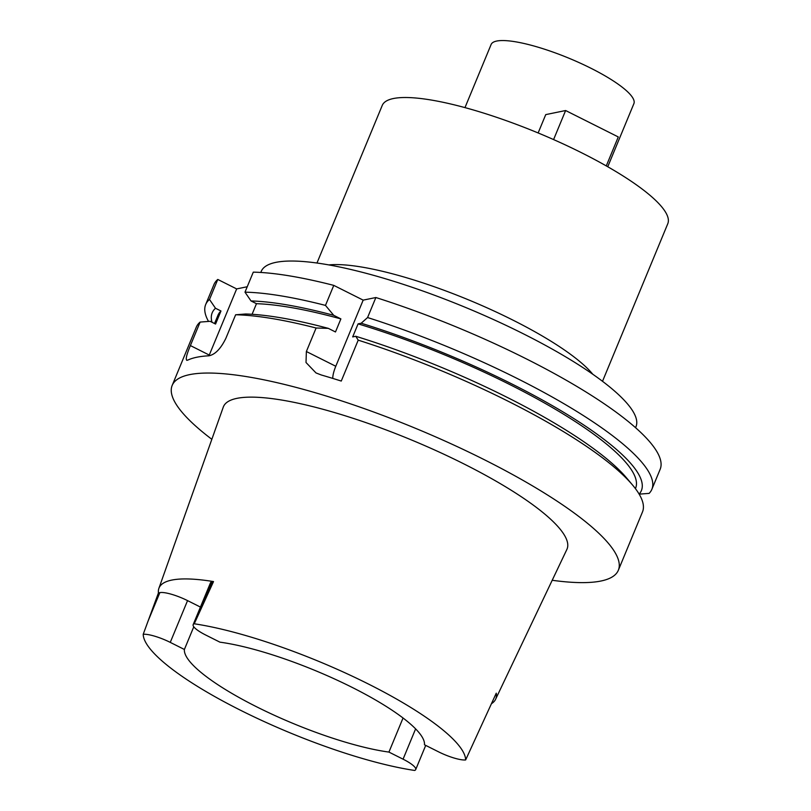 <?xml version="1.0" encoding="UTF-8"?>
<svg xmlns="http://www.w3.org/2000/svg" width="811" height="811" viewBox="0 0 811 811"><rect width="100%" height="100%" fill="white"/><g stroke="black" fill="none" stroke-linecap="round" stroke-linejoin="round"><path stroke-width="1.22" d="M193.16 624.652A22.718 5.028 22.5 0 0 205.791 635.064L219.923 642.16A129.425 28.679 -157.5 0 1 352.004 687.322A129.425 28.679 -157.5 0 1 424.467 744.772L438.599 751.858A22.718 5.028 22.5 0 0 465.646 759.948A173.767 38.502 22.5 0 0 368.306 683.967A173.767 38.502 22.5 0 0 194.245 623.791L213.516 581.578L212.097 581.872A22.718 5.028 -157.5 0 0 210.454 582.886L193.16 624.652A22.718 5.028 22.5 0 1 194.245 623.791M184.391 649.469A129.425 28.679 -157.5 0 0 256.844 706.908A129.425 28.679 -157.5 0 0 388.935 752.081L403.067 759.177A22.718 5.028 22.5 0 1 415.698 769.588A22.718 5.028 22.5 0 1 414.614 770.45A173.767 38.502 22.5 0 1 240.543 710.264A173.767 38.502 22.5 0 1 143.212 634.293A22.718 5.028 22.5 0 1 170.259 642.383L184.391 649.469L193.778 626.791M200.439 607.074L187.554 600.616A22.718 5.028 -157.5 0 0 159.858 592.628L158.439 592.912A176.099 39.009 22.5 0 1 158.875 588.38A176.099 39.009 22.5 0 1 213.516 581.578M158.439 592.912L143.212 634.293M465.646 759.948L496.261 693.182A177.447 39.313 22.5 0 1 495.582 699.305L566.879 549.432A185.962 41.199 -157.5 0 0 463.618 463.77A185.962 41.199 -157.5 0 0 223.278 407.112L158.875 588.38M495.582 699.305A177.447 39.313 22.5 0 1 491.466 703.695M403.047 718.009L388.935 752.081M607.753 166.752L633.888 103.646A77.268 17.122 -157.5 0 0 590.905 68.236A77.268 17.122 -157.5 0 0 491.111 44.504L464.977 107.61M602.512 381.302L667.788 223.714A154.536 34.234 -157.5 0 0 581.822 152.884A154.536 34.234 -157.5 0 0 382.234 105.44L316.969 263.017M328.84 264.913A154.536 34.234 22.5 0 1 512.623 319.96A154.536 34.234 22.5 0 1 592.78 374.236M635.571 427.701L635.996 426.667A202.831 44.94 -157.5 0 0 523.166 333.706A202.831 44.94 -157.5 0 0 261.213 271.432L260.787 272.455M375.868 297.525L367.576 317.547A241.465 53.496 22.5 0 1 517.54 378.646A241.465 53.496 22.5 0 1 651.862 489.327L660.154 469.305A241.465 53.496 -157.5 0 0 525.832 358.624A241.465 53.496 -157.5 0 0 375.868 297.525L363.176 300.131L333.767 285.381A241.465 53.496 -157.5 0 0 253.285 272.141L244.993 292.163A241.465 53.496 22.5 0 1 325.475 305.402L333.767 285.381M247.243 286.739L236.66 288.919L217.784 279.45A241.465 53.496 -157.5 0 0 213.982 284.489L205.69 304.51A241.465 53.496 22.5 0 1 209.491 299.472L215.503 308.261L220.967 310.998L215.564 324.045L210.1 321.308L200.124 322.079L190.392 345.577C186.094 355.847 185.172 360.713 187.615 360.185A241.465 53.496 -157.5 0 1 208.914 355.796C215.128 354.559 220.785 348.72 225.894 338.268L235.636 314.769L245.601 313.999A232.281 51.458 -157.5 0 1 328.323 328.364L316.108 328.009L306.376 351.518L306.011 362.497L316.006 372.938L321.237 374.966A241.465 53.496 -157.5 0 1 341.259 381.058L358.209 340.154L355.776 336.281L352.684 336.92L358.087 323.863L361.179 323.234A232.281 51.458 22.5 0 1 512.187 384.12A232.281 51.458 22.5 0 1 639.129 494.102M367.576 317.547L361.179 323.234M332.763 378.413A19.322 5.849 116.6 0 1 335.784 366.268L363.176 300.131M651.862 489.327A241.465 53.496 22.5 0 1 649.114 493.392L639.109 494.142M208.528 321.43A241.465 53.496 22.5 0 1 205.69 304.51M217.784 279.45L209.491 299.472M236.66 288.919L209.268 355.056A19.322 5.849 116.6 0 0 208.974 355.796M252.079 314.303L256.469 303.689L251.015 300.952L244.993 292.163M251.015 300.952A232.281 51.458 22.5 0 1 333.726 315.317L340.884 318.905L335.48 331.963L328.323 328.364M333.726 315.317L325.475 305.402M316.108 328.009A241.465 53.496 -157.5 0 0 235.636 314.769M186.662 360.297L187.615 360.185M200.124 322.079A241.465 53.496 -157.5 0 0 196.323 327.117L172.175 385.428A241.465 53.496 22.5 0 1 484.025 459.563A241.465 53.496 22.5 0 1 618.347 570.245A241.465 53.496 22.5 0 1 552.2 580.281M211.843 439.309A241.465 53.496 22.5 0 1 172.175 385.428M618.347 570.245L642.494 511.934A241.465 53.496 -157.5 0 0 632.55 485.029A241.465 53.496 -157.5 0 0 508.173 401.252A241.465 53.496 -157.5 0 0 358.209 340.154M632.55 485.029L626.427 477.76A232.281 51.458 -157.5 0 0 506.784 397.177A232.281 51.458 -157.5 0 0 355.776 336.281M635.429 488.617L635.601 488.192A226.016 50.069 -157.5 0 0 509.886 384.596A226.016 50.069 -157.5 0 0 358.087 323.863M220.967 310.998A226.016 50.069 -157.5 0 0 217.987 315.205L214.54 323.538M211.995 322.261A232.281 51.458 22.5 0 1 215.503 308.261M340.884 318.905A226.016 50.069 -157.5 0 0 256.469 303.689M553.589 139.573L565.622 110.529L545.742 114.615L538.139 132.953M606.283 165.91L618.276 136.947L565.622 110.529M187.554 600.616L170.259 642.383M147.896 621.5L159.858 592.628M403.067 759.177L415.607 728.876M190.392 345.577L209.268 355.056M306.376 351.518L335.784 366.268M212.097 581.872L200.135 610.744M425.714 745.4L415.698 769.588"/></g></svg>
